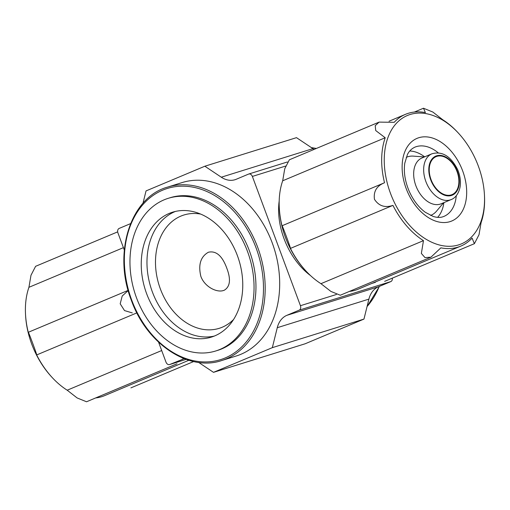 <?xml version="1.0" encoding="UTF-8"?>
<svg xmlns="http://www.w3.org/2000/svg" width="510" height="510" viewBox="0 0 510 510"><rect width="100%" height="100%" fill="white"/><g stroke="black" fill="none" stroke-linecap="round" stroke-linejoin="round"><path stroke-width="0.76" d="M484.455 195.177L484.5 196.114A71.457 47.067 -112.8 0 1 481.07 222.685L479.011 234.734L474.389 243.691L472.081 238.113A71.457 47.067 -112.8 0 1 460.798 246.107A71.457 47.067 -112.8 0 1 458.018 247.12A71.457 47.067 -112.8 0 1 440.876 247.847L430.937 257.187L424.996 257.588L421.362 253.444L423.472 240.643A71.457 47.067 -112.8 0 1 392.942 205.377C384.98 208.042 378.815 206.014 374.455 199.302C373.358 191.39 376.718 185.869 384.527 182.746A71.457 47.067 -112.8 0 1 385.203 137.751L375.717 130.547L375.226 125.683L379.102 122.107L394.192 122.317A71.457 47.067 -112.8 0 1 405.475 114.329A71.457 47.067 -112.8 0 1 425.397 112.589L423.466 108.228L432.856 112.047L442.801 119.793A71.457 47.067 -112.8 0 1 457.763 132.421L458.394 133.104A69.64 45.874 -112.8 0 1 484.455 195.177A69.64 45.874 -112.8 0 1 458.643 244.889A69.64 45.874 -112.8 0 1 384.24 160.331A69.64 45.874 -112.8 0 1 458.394 133.104M349.395 291.42A71.457 47.067 67.2 0 0 358.288 289.138L460.798 246.107M379.102 122.113L289.374 159.783L284.752 168.727L282.693 180.782A71.457 47.067 67.2 0 0 279.263 207.353A71.457 47.067 67.2 0 0 282.011 225.783C281.456 222.998 291.191 249.173 290.432 248.415A71.457 47.067 67.2 0 0 306 271.052A71.457 47.067 67.2 0 0 320.956 283.681L330.894 291.414L340.291 295.239L430.937 257.187M306 271.052L305.362 270.364A69.64 45.874 -112.8 0 1 279.308 208.29L279.263 207.353M451.229 194.909A20.591 13.56 -112.8 0 1 431.313 180.285A20.591 13.56 -112.8 0 1 436.088 156.646A20.591 13.56 -112.8 0 1 456.565 170.378A20.591 13.56 -112.8 0 1 452.032 194.616A20.591 13.56 -112.8 0 1 451.229 194.909M223.552 290.49L224.343 290.196C230.195 286.588 231.011 279.27 226.81 268.234C222.271 255.848 216.132 250.512 208.405 252.233C200.621 256.651 198.103 264.684 200.844 276.331C204.504 286.697 216.68 292.899 223.552 290.49M198.632 362.412L213.511 372.345L305.146 343.778L363.961 319.088L368.896 299.128A24.225 18.188 -107.3 0 1 378.503 286.76L390.819 281.59A3.634 2.728 -107.3 0 0 392.33 278.135M213.511 372.345L272.334 347.654L363.961 319.088M272.334 347.654L277.268 327.7L368.896 299.128M221.295 177.206L312.93 148.633L296.488 137.655L204.854 166.222L221.295 177.206A24.225 18.188 -107.3 0 0 235.046 179.705A24.225 18.188 -107.3 0 0 236.27 179.252L248.58 174.088A3.634 2.728 -107.3 0 1 248.765 174.018A3.634 2.728 -107.3 0 1 252.367 176.428L300.441 305.7A3.634 2.728 -107.3 0 1 299.185 310.156L286.875 315.327A24.225 18.188 -107.3 0 0 277.268 327.7M310.482 275.553A60.556 39.888 -112.8 0 1 279.187 201.004M312.93 148.633A24.225 18.188 -107.3 0 0 314.134 149.385M204.854 166.222L146.038 190.912L142.972 203.311M130.541 223.641L119.181 228.41A3.634 2.728 -107.3 0 0 117.925 232.872L124.312 250.04M158.578 342.172L165.999 362.138A3.634 2.728 -107.3 0 0 169.601 364.548A3.634 2.728 -107.3 0 0 169.785 364.484L184.186 358.664M184.129 358.645A24.225 18.188 -107.3 0 0 183.326 358.868A24.225 18.188 -107.3 0 0 182.102 359.314M272.206 242.83A90.837 68.212 -107.3 0 0 182.147 182.561L167.637 187.087A90.837 68.212 72.7 0 1 259.8 253.502A90.837 68.212 72.7 0 1 221.716 360.532L236.226 356.005A90.837 68.212 -107.3 0 0 272.206 242.83M128.195 290.553L122.202 296.023L120.194 303.813L124.516 310.584L132.3 312.917M95.638 397.947A71.457 47.067 67.2 0 0 104.525 395.671L188.84 360.277M176.97 363.802L86.534 401.772L77.144 397.953L67.199 390.207A71.457 47.067 67.2 0 1 52.237 377.578A71.457 47.067 67.2 0 1 36.669 354.941C37.44 355.731 27.706 329.543 28.254 332.31A71.457 47.067 67.2 0 1 25.5 313.886A71.457 47.067 67.2 0 1 28.93 287.315L30.989 275.266L35.611 266.309L117.67 231.865M52.237 377.578L51.606 376.896A69.64 45.874 -112.8 0 1 25.545 314.823L25.5 313.886M451.152 199.582L441.163 203.777A24.831 16.352 -112.8 0 1 440.194 204.127A24.831 16.352 -112.8 0 1 416.173 186.494A24.831 16.352 -112.8 0 1 421.936 157.992L431.925 153.797C442.138 150.903 450.687 156.111 457.566 169.422C460.109 175.389 460.957 181.19 460.109 186.819C458.267 195.91 453.39 198.798 451.152 199.582A24.831 16.352 -112.8 0 1 450.183 199.933A24.831 16.352 -112.8 0 1 426.162 182.299A24.831 16.352 -112.8 0 1 431.925 153.797M406.228 157.367A31.492 20.744 -112.8 0 1 413.393 156.13L424.403 156.952M443.63 202.744L436.503 211.178A31.492 20.744 -112.8 0 1 430.599 215.424M409.759 151.005A37.549 24.729 -112.8 0 1 424.664 156.844M443.885 202.629A37.549 24.729 -112.8 0 1 437.612 217.362M136.546 297.923A79.936 60.027 72.7 0 1 168.211 198.326A79.936 60.027 72.7 0 1 249.313 256.772A79.936 60.027 72.7 0 1 215.8 350.956A79.936 60.027 72.7 0 1 136.546 297.923M146.631 293.69A65.401 49.113 72.7 0 1 172.539 212.205A65.401 49.113 72.7 0 1 238.89 260.023A65.401 49.113 72.7 0 1 211.471 337.078A65.401 49.113 72.7 0 1 146.631 293.69M168.211 198.326L170.117 197.733A79.936 60.027 72.7 0 1 251.22 256.179A79.936 60.027 72.7 0 1 217.706 350.364L215.8 350.956M214.302 336.071A65.401 49.113 72.7 0 1 152.356 291.905A65.401 49.113 72.7 0 1 175.434 211.427M233.554 319.541A59.345 44.568 72.7 0 1 219.217 328.325A59.345 44.568 72.7 0 1 160.376 288.953A59.345 44.568 72.7 0 1 183.887 215.01A59.345 44.568 72.7 0 1 200.679 214.085M320.956 283.681L423.472 240.643M290.432 248.415L392.942 205.377M282.011 225.783L384.527 182.746M282.693 180.782L385.203 137.751M161.689 350.542L67.199 390.207M136.865 312.879L36.669 354.941M128.144 290.375L28.254 332.31M123.42 247.65L28.93 287.315M286.875 315.327L378.503 286.76M299.185 310.156L390.819 281.59M300.441 305.7L336.421 294.48M371.949 283.407L375.392 282.33M252.367 176.428L285.562 166.081M169.785 364.484L186.137 359.384L169.601 364.548M451.439 195.477A21.197 13.961 -112.8 0 1 428.795 169.32A21.197 13.961 -112.8 0 1 451.943 162.103A21.197 13.961 -112.8 0 1 451.439 195.477M456.259 195.763A37.549 24.729 -112.8 0 1 443.891 216.425L442.795 216.82C440.13 217.725 436.904 217.598 433.117 216.425L425.314 212.287C418.582 207.315 413.145 200.149 409.001 190.797C404.946 180.954 403.544 171.73 404.793 163.143L407.394 154.638C408.937 151.311 411.411 148.831 414.821 147.186A37.549 24.729 -112.8 0 1 438.237 152.828M449.998 221.646A44.816 29.516 -112.8 0 1 402.129 166.337A44.816 29.516 -112.8 0 1 451.063 151.081A44.816 29.516 -112.8 0 1 449.998 221.646M311.457 147.651A90.837 68.212 72.7 0 1 316.226 148.506M379.236 286.454A90.837 68.212 72.7 0 1 367.066 306.535M131.733 300.148A89.626 67.301 72.7 0 1 197.976 188.324A89.626 67.301 72.7 0 1 252.029 333.667A89.626 67.301 72.7 0 1 131.733 300.148M248.765 174.018L287.353 161.989M311.368 147.588L316.334 148.461M379.459 286.359L367.028 306.688M167.637 187.087C130.541 197.115 112.595 253.024 131.363 300.333C146.721 343.938 188.796 371.924 221.716 360.532M389.053 121.221L405.475 114.329M414.362 112.053L423.466 108.228M384.655 281.361L474.389 243.691M193.666 361.539L130.898 387.887"/></g></svg>
